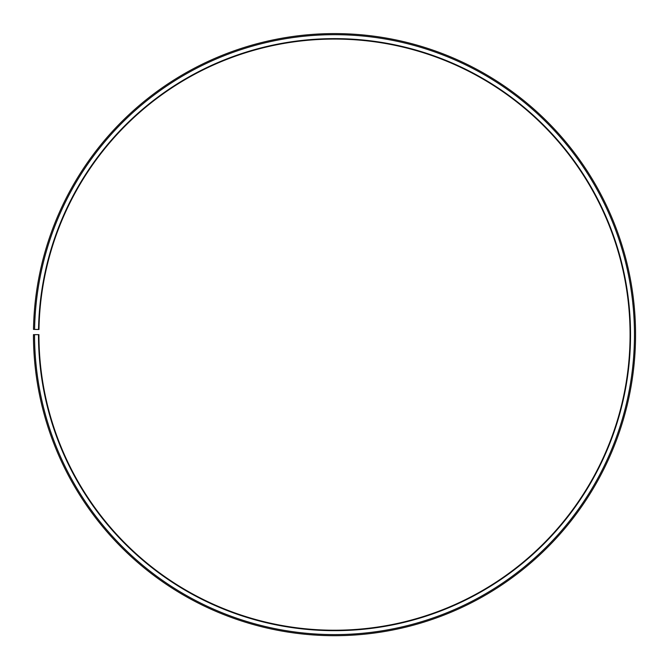<?xml version="1.0" encoding="UTF-8"?>
<svg xmlns="http://www.w3.org/2000/svg" width="669" height="669" viewBox="0 0 669 669"><rect width="100%" height="100%" fill="white"/><g stroke="black" fill="none" stroke-linecap="round" stroke-linejoin="round"><path stroke-width="1" d="M38.969 329.491A295.581 295.581 0 0 1 485.268 80.405A295.581 295.581 0 0 1 480.802 591.48A295.581 295.581 0 0 1 38.927 334.651L38.484 334.651A296.016 296.016 0 0 0 481.019 591.864A296.016 296.016 0 0 0 485.485 80.029A296.016 296.016 0 0 0 38.534 329.483L38.969 329.491M34.545 334.651A299.963 299.963 0 0 0 482.976 595.285A299.963 299.963 0 0 0 487.5 76.634A299.963 299.963 0 0 0 34.587 329.416L33.492 329.391A301.058 301.058 0 0 1 488.061 75.697A301.058 301.058 0 0 1 483.511 596.238A301.058 301.058 0 0 1 33.45 334.651L38.484 334.651M34.587 329.416L38.534 329.483"/></g></svg>
